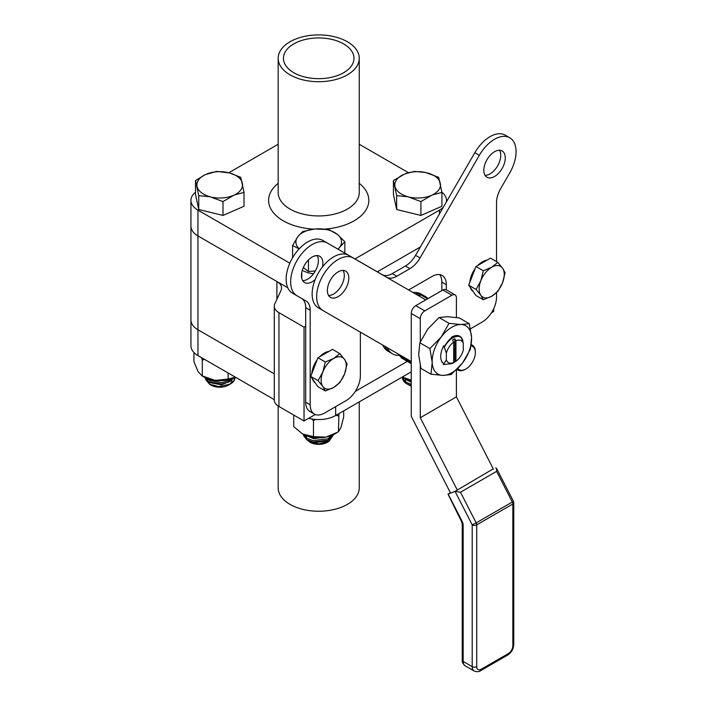 <?xml version="1.0" encoding="UTF-8"?>
<svg xmlns="http://www.w3.org/2000/svg" width="707" height="707" viewBox="0 0 707 707"><rect width="100%" height="100%" fill="white"/><g stroke="black" fill="none" stroke-linecap="round" stroke-linejoin="round"><path stroke-width="1.06" d="M485.055 175.336A15.165 8.758 120 0 0 490.031 173.878A15.165 8.758 120 0 0 499.531 150.264M494.547 176.485A15.165 8.758 120 0 0 504.453 163.123A15.165 8.758 120 0 0 502.129 150.971A15.165 8.758 120 0 0 494.547 151.722A15.165 8.758 120 0 0 484.64 165.085A15.165 8.758 120 0 0 486.964 177.236A15.165 8.758 120 0 0 494.547 176.485M302.676 280.635A15.165 8.758 120 0 0 307.651 279.168A15.165 8.758 120 0 0 317.151 255.563M322.463 266.91A15.165 8.758 120 0 0 319.75 256.27A15.165 8.758 120 0 0 312.167 257.021A15.165 8.758 120 0 0 302.26 270.383A15.165 8.758 120 0 0 304.584 282.526A15.165 8.758 120 0 0 312.167 281.775A15.165 8.758 120 0 0 315.207 279.512M496.526 261.643L496.526 202.653A20.273 11.701 -60 0 1 500.724 188.513L509.756 172.897A30.419 17.56 120 0 0 509.756 137.759A30.419 17.56 120 0 0 479.346 155.301L420.046 257.94A20.273 11.701 -60 0 1 409.919 268.633L396.795 276.207A20.273 11.701 -60 0 1 386.667 277.215L322.852 240.442A30.419 17.56 120 0 0 292.442 258.02A30.419 17.56 120 0 0 292.442 293.14A30.419 17.56 120 0 0 292.451 293.14L296.949 295.738A30.419 17.56 120 0 0 296.967 295.747L305.99 300.952A20.273 11.701 -60 0 1 310.187 310.232L310.187 404.793A20.273 11.701 120 0 0 314.394 414.072A20.273 11.701 120 0 0 324.522 413.074L346.023 400.657A20.273 11.701 120 0 0 360.358 375.832L360.358 334.393A20.273 11.701 -60 0 1 360.473 332.202M386.667 277.215L327.368 243.049A30.419 17.56 120 0 0 296.949 260.627A30.419 17.56 120 0 0 296.958 295.747L292.442 293.14M382.151 274.608A20.273 11.701 120 0 0 392.279 273.6L396.795 276.207M409.919 268.633L405.403 266.026L392.279 273.6M405.403 266.026A20.273 11.701 120 0 0 415.53 255.342L420.046 257.94M509.756 137.759L505.249 135.152A30.419 17.56 120 0 0 474.83 152.703L415.53 255.342M470.464 328.817L482.192 322.038A20.273 11.701 120 0 0 496.526 297.214L496.526 292.68M408.628 289.967L432.021 276.464A20.273 11.701 -60 0 1 442.158 275.456A20.273 11.701 -60 0 1 446.356 284.735L441.84 282.128L441.84 290.604M446.356 284.735L446.356 289.879M441.84 282.128A20.273 11.701 120 0 0 439.648 274.599M310.187 310.232L305.68 307.625A20.273 11.701 120 0 0 301.686 298.469M314.394 414.072L309.878 411.465A20.273 11.701 -60 0 1 305.68 402.186L310.187 404.793M305.68 307.625L305.68 402.186M328.605 295.499A15.165 8.758 120 0 0 341.163 286.035A15.165 8.758 120 0 0 343.081 270.428M345.679 288.642A15.165 8.758 120 0 0 345.679 271.135A15.165 8.758 120 0 0 330.514 279.892A15.165 8.758 120 0 0 330.514 297.4A15.165 8.758 120 0 0 345.679 288.642M425.782 299.874L353.261 258.002A30.321 17.507 120 0 0 322.94 275.509A30.321 17.507 120 0 0 322.94 310.532L409.636 360.588A30.321 17.507 120 0 0 409.671 360.605M353.261 258.002L348.745 255.395A30.321 17.507 120 0 0 318.424 272.902A30.321 17.507 120 0 0 318.424 307.925L411.262 361.524M322.94 310.532L318.424 307.925M473.16 291.505A17.755 10.252 -60 0 1 470.358 287.537M469.855 282.287A17.755 10.252 -60 0 1 475.157 268.616M477.791 265.461A17.755 10.252 -60 0 1 482.36 261.837A17.755 10.252 -60 0 1 486.929 260.194M497.834 262.394L491.71 267.228A17.755 10.252 -60 0 1 502.58 268.2L497.834 262.394L490.472 258.143L475.97 266.512L483.332 270.763L480.831 280.759L476.085 289.455L480.831 295.252L483.332 299.768L491.71 296.224L497.834 291.39L502.58 282.703L505.081 272.708L502.58 268.2A17.755 10.252 -60 0 1 502.58 282.703A17.755 10.252 -60 0 1 491.71 296.224A17.755 10.252 -60 0 1 480.831 295.252A17.755 10.252 -60 0 1 480.831 280.759A17.755 10.252 120 0 1 491.71 267.228L483.332 270.763M476.085 289.455L468.723 285.195L472.347 290.356L475.97 295.508L483.332 299.768M468.723 285.195L475.97 266.512M315.154 382.734A17.755 10.252 -60 0 1 312.361 378.758M311.849 373.508A17.755 10.252 -60 0 1 317.151 359.845M319.785 356.69A17.755 10.252 -60 0 1 324.354 353.058A17.755 10.252 -60 0 1 328.923 351.414M339.828 353.624L333.704 358.449A17.755 10.252 -60 0 1 344.574 359.421L339.828 353.624L332.467 349.364L317.964 357.742L325.326 361.993L322.825 371.979L318.079 380.675L322.825 386.482L325.326 390.989L333.704 387.445L339.828 382.62L344.574 373.923L347.075 363.937L344.574 359.421A17.755 10.252 -60 0 1 344.574 373.923A17.755 10.252 -60 0 1 333.704 387.445A17.755 10.252 -60 0 1 322.825 386.482A17.755 10.252 -60 0 1 322.825 371.979A17.755 10.252 120 0 1 333.704 358.449L325.326 361.993M318.079 380.675L310.718 376.424L317.964 386.738L325.326 390.989M310.718 376.424L317.964 357.742M415.769 305.654L424.801 310.868A6.381 3.685 120 0 0 420.285 318.689L411.262 313.475A6.381 3.685 -60 0 1 415.769 305.654L442.856 290.011A6.381 3.685 -60 0 1 446.055 289.702L455.078 294.907A6.381 3.685 120 0 0 451.888 295.226L442.856 290.011M411.262 313.475L411.262 416.308L450.394 492.761L448.141 494.06L462.122 521.377L461.53 521.527L462.237 524.037A3.19 1.847 0 0 0 463.173 525.336L463.173 661.425A3.19 1.847 180 0 1 462.237 660.126L462.237 524.037M493.424 469.201L456.404 396.874L456.404 369.894M456.404 317.487L456.404 297.833A6.381 3.685 120 0 0 455.078 294.907M457.314 490.057L420.285 417.731L456.404 396.874M420.285 417.731L420.285 365.678M420.285 341.861L420.285 318.689M424.801 310.868L451.888 295.226M493.247 468.856L455.052 491.356L460.487 492.213L476.191 522.88L472.205 524.859L455.052 491.356L447.999 494.131L450.386 492.752M495.687 467.901L496.606 468.432L496.606 471.357L460.487 492.213M476.721 666.639A3.19 1.847 180 0 1 472.205 666.639A9.58 5.532 -60 0 0 474.185 671.023L465.153 665.808A9.58 5.532 120 0 1 463.173 661.425L472.205 666.639L472.205 524.859A3.19 1.847 0 0 0 476.721 524.859L476.721 666.639A6.381 3.685 120 0 0 481.228 669.246L508.315 653.613A6.381 3.685 120 0 0 512.831 645.791L512.831 504.003A3.19 1.847 180 0 0 513.768 502.704A3.19 3.19 0 0 0 513.415 501.245L496.606 468.432M461.53 521.527L447.999 494.131M513.415 501.245L512.301 502.023A3.19 1.847 60 0 1 512.831 504.003L476.721 524.859A3.19 1.847 60 0 0 476.191 522.88L512.301 502.023L496.606 471.357M452.825 372.156A27.873 16.093 120 0 0 462.546 362.956L470.358 349.311L471.578 337.513L469.271 323.682L460.92 324.522A27.873 16.093 120 0 0 441.23 336.965A27.873 16.093 120 0 0 432.198 362.408L430.987 374.206L442.856 375.399A27.873 16.093 120 0 0 452.825 372.156M429.9 348.586L432.198 362.408A27.873 16.093 -60 0 0 442.856 375.399L451.207 374.569L462.546 362.956A27.873 16.093 120 0 0 471.578 337.513A27.873 16.093 120 0 0 460.92 324.522L449.042 323.32L441.23 336.965L429.9 348.586L419.878 342.798L427.691 329.153L439.02 317.54L447.372 316.701L459.25 317.903L469.271 323.682M443.696 345.873A15.837 9.147 120 0 0 444.093 363.743M463.05 342.48A15.837 9.147 120 0 0 461.229 337.442M460.937 337.124A15.837 9.147 120 0 0 451.358 337.354M449.042 323.32L439.02 317.54M430.987 374.206L420.957 368.418L418.659 354.587L419.878 342.798M471.242 344.733A14.361 8.29 -60 0 1 472.391 345.21A14.361 8.29 -60 0 1 475.36 351.786L475.36 352.572A13.406 7.742 120 0 0 471.074 345.882M457.818 368.462A13.406 7.742 120 0 0 461.91 370.274A13.406 7.742 120 0 0 465.886 368.992L465.206 369.381A14.361 8.29 -60 0 1 460.946 370.76A14.361 8.29 -60 0 1 458.021 370.088A14.361 8.29 -60 0 1 456.996 369.301M465.886 368.992A13.406 7.742 120 0 0 475.36 352.572M274.281 399.632L197.951 355.568L197.951 329.762L274.281 373.835L197.951 329.762A23.941 13.822 180 0 1 190.943 319.988A23.941 13.822 0 0 0 197.951 329.762L197.951 235.935L276.897 281.51A15.961 9.218 180 0 1 281.572 288.023A15.961 9.218 180 0 1 281.024 290.409L274.829 303.771A15.961 9.218 0 0 0 274.281 306.158A15.961 9.218 0 0 0 278.956 312.671L304.037 327.155L304.037 420.983L315.269 414.505M274.281 306.158L274.281 399.985A15.961 9.218 0 0 0 278.956 406.507L304.037 420.983M493.645 308.826L493.645 311.522L491.445 312.794M355.276 391.404L407.312 361.365M195.503 192.242A23.941 13.822 0 0 0 190.943 200.355L190.943 226.16A23.941 13.822 0 0 0 197.951 235.935L287.793 287.802M304.037 327.155L305.68 326.21M408.92 360.172L409.406 361.33L399.384 355.541L397.785 353.747M409.406 361.33L410.166 361.083M453.691 362.656A14.264 8.237 -60 0 0 454.822 361.931L454.822 338.777A14.264 8.237 -60 0 0 452.568 340.085L453.691 342.047L453.691 362.567L452.568 363.23A14.264 8.237 -60 0 0 453.691 362.656L452.038 363.61L443.342 364.582L446.356 359.934A12.673 7.317 120 0 0 453.691 362.567M454.822 361.931L455.953 361.268L455.953 340.739L454.822 338.777M455.953 361.268A12.673 7.317 120 0 0 463.288 350.159L463.288 343.381A12.673 7.317 120 0 0 455.953 340.739M443.643 345.688L444.067 347.128C449.449 337.663 454.822 334.252 460.204 336.894M463.288 343.381L461.158 337.274L458.313 336.32C453.028 336.408 448.371 340.058 444.323 347.278L446.356 353.155L446.356 359.934M442.794 362.762L441.84 362.028M453.691 342.047A12.673 7.317 120 0 0 446.356 353.155M409.76 379.862L411.262 380.251M404.157 378.121L411.262 381.63M411.262 386.004L409.07 385.165A12.16 7.026 180 0 0 411.262 386.163M406.11 379.659L411.262 382.257M402.469 377.326L402.469 377.715A15.2 8.776 0 0 1 402.477 377.335L405.544 382.045L411.262 384.387M406.136 382.434A12.16 7.026 180 0 1 405.606 379.323M402.469 377.715A15.2 8.776 0 0 0 406.923 383.919L411.262 385.722M406.923 383.919A15.2 8.776 0 0 0 411.262 385.677M393.419 180.568L396.662 195.653L407.904 196.749L420.912 201.583L432.189 195.008L441.919 192.419L438.676 177.324L425.667 172.499L414.426 171.403L404.687 174.002L393.419 180.568L393.419 194.434L396.662 209.519L420.912 215.441L441.919 206.276L441.919 192.419M432.189 195.008A22.827 13.177 0 0 0 440.417 183.767M425.667 172.499A22.827 13.177 0 0 0 404.687 174.002M403.158 174.673A22.827 13.177 0 0 0 394.921 185.906M396.662 195.653L396.662 209.519M395.16 187.01A22.827 13.177 0 0 0 407.904 196.749M420.912 201.583L420.912 215.441M409.671 197.182A22.827 13.177 0 0 0 430.651 195.68M440.178 182.662A22.827 13.177 0 0 0 427.435 172.932M290.047 41.757A40.538 23.402 0 0 0 278.169 58.31A40.538 23.402 0 0 0 303.197 79.926A40.538 23.402 0 0 0 347.376 74.854A40.538 23.402 0 0 0 359.253 58.31A40.538 23.402 0 0 0 334.225 36.684A40.538 23.402 0 0 0 290.047 41.757M343.655 72.706A35.27 20.362 0 0 0 353.986 58.31A35.27 20.362 0 0 0 332.21 39.495A35.27 20.362 0 0 0 293.776 43.905A35.27 20.362 0 0 0 283.445 58.31A35.27 20.362 0 0 0 305.212 77.116A35.27 20.362 0 0 0 343.655 72.706M377.317 271.824L420.373 246.964M354.941 258.93L439.471 210.129A23.941 13.822 0 0 0 443.342 207.195M302.269 270.348A23.941 13.822 0 0 0 313.501 273.795M190.943 200.355A23.941 13.822 0 0 0 197.951 210.129L289.826 263.172M197.951 355.568A23.941 13.822 180 0 1 190.943 345.794L190.943 226.16A23.941 13.822 0 0 0 197.951 235.935L197.951 210.129M278.169 144.263L228.821 172.755M408.46 172.676L359.253 144.263M446.294 202.087A23.941 13.822 0 0 0 446.488 200.355A23.941 13.822 0 0 0 441.893 192.216M419.012 295.968L420.851 294.899L427.62 298.814M411.262 362.664L400.25 356.319L401.664 358.104L411.262 363.645M411.262 362.47L409.883 360.729M387.286 347.676A33.035 19.071 120 0 0 392.482 353.818L390.229 352.51A33.035 19.071 -60 0 1 385.023 346.377A33.035 19.071 120 0 0 390.229 352.51L387.966 351.211A33.035 19.071 -60 0 1 382.77 345.069M415.354 293.847A33.035 19.071 -60 0 1 419.525 293.935A33.035 19.071 -60 0 1 423.263 295.287A33.035 19.071 120 0 0 415.354 293.847M413.091 292.548A33.035 19.071 -60 0 1 417.263 292.636A33.035 19.071 -60 0 1 421.01 293.979L425.517 296.587A33.035 19.071 120 0 0 421.31 295.164M428.035 298.575A33.035 19.071 120 0 0 425.517 296.587M420.541 295.084A33.035 19.071 120 0 0 417.607 295.155M392.482 353.818A33.035 19.071 120 0 0 399.208 355.347M402.256 377.052L411.262 380.136A22.801 13.168 180 0 1 402.106 377.14M359.253 401.885L359.253 487.839A40.538 23.402 180 0 1 347.376 504.391A40.538 23.402 180 0 1 303.197 509.464A40.538 23.402 180 0 1 278.169 487.839L278.169 406.021M411.262 371.855L335.639 415.513A23.941 13.822 180 0 1 308.703 418.297M205.375 377.732L207.628 379.968L221.627 382.699L228.918 380.649L232.055 378.599M204.641 377.379L207.628 381.356L221.627 384.078L228.918 382.027L233.937 377.83M209.564 384.246L218.861 386.579L230.093 384.148A15.2 8.776 0 0 0 230.509 383.919L228.352 385.165A12.16 7.026 180 0 1 227.088 385.801A12.16 7.026 180 0 1 211.154 385.165L209.564 384.246L205.79 379.686M210.412 384.696A12.16 7.026 180 0 1 207.796 381.462M207.602 379.951A12.16 7.026 180 0 1 207.858 378.749M206.603 378.272L207.231 379.686M206.506 378.227L206.594 379.155M208.194 381.727L209.184 382.514L221.388 384.802L230.5 381.144M212.993 380.092L221.6 380.64M230.093 384.148L233.761 380.861L234.954 377.715A15.2 8.776 0 0 0 234.945 377.335M231.914 380.101A12.16 7.026 180 0 1 229.298 384.546M230.509 383.919A15.2 8.776 0 0 0 234.954 377.715M205.242 174.673L195.503 180.568L198.747 195.653L198.747 209.519L222.997 215.441L244.003 206.276L244.003 192.419L240.76 177.324L229.528 172.932L216.51 171.403L205.242 174.673A22.827 13.177 0 0 0 197.006 185.906M195.503 180.568L195.503 194.434L198.747 209.519M197.244 187.01A22.827 13.177 0 0 0 209.988 196.749L222.997 201.583L234.273 195.008L244.003 192.419M211.755 197.182A22.827 13.177 0 0 0 232.736 195.68M222.997 201.583L222.997 215.441M234.273 195.008A22.827 13.177 0 0 0 242.501 183.767M242.271 182.662A22.827 13.177 0 0 0 229.528 172.932M227.751 172.499A22.827 13.177 0 0 0 206.771 174.002M198.747 195.653L209.988 196.749M303.701 434.558L306.582 438.137L312.794 440.585L327.88 438.817L332.564 435.105M303.506 434.46L303.63 435.653L306.582 439.515L312.794 441.963L327.88 440.196L333.545 434.646M308.261 436.352L312.794 437.827L324.124 437.439M330.611 435.883A12.16 7.026 180 0 1 330.849 436.917M330.735 438.402A12.16 7.026 180 0 1 328.03 441.84M333.536 434.655L328.905 441.38L327.314 442.299A12.16 7.026 180 0 1 310.117 442.299L306.414 439.401M328.905 441.38L318.875 443.908L309.083 441.698M330.717 437.032L331.565 435.521M305.53 437.306L305.583 435.415M307.112 439.86L313.555 442.768L326.705 441.133L329.471 439.312M331.671 436.166L331.875 435.397M307.598 436.148L313.555 438.632L326.767 436.961M306.644 438.181A12.16 7.026 180 0 1 306.811 435.883M313.979 256.146L317.045 255.554M308.455 259.929L308.455 271.488L315.331 270.993M337.902 249.111A22.827 13.177 0 0 0 339.342 247.609L344.848 241.75L337.486 234.477L328.967 229.625L314.951 228.971L302.835 231.498L298.08 236.332L292.583 245.497L292.583 257.772M340.094 246.593A22.827 13.177 0 0 0 337.486 234.477M344.848 241.75L344.848 253.115M336.329 233.593A22.827 13.177 0 0 0 316.86 228.838M314.951 228.971A22.827 13.177 0 0 0 298.08 236.332M292.583 245.497L299.141 248.899M297.338 237.358A22.827 13.177 0 0 0 299.211 248.82M303.303 267.555L308.455 271.488M338.211 249.288L339.342 247.609M201.795 375.762L203.634 376.822A22.801 13.168 180 0 0 215.22 380.419L228.122 379.049L235.316 377.14A22.801 13.168 180 0 1 215.22 380.419L201.742 375.735M201.468 357.592L202.317 360.066L202.317 376.027L198.128 371.696L193.948 361.613L193.948 352.501M228.122 379.049L228.122 372.987M202.317 360.066L204.65 359.43M343.682 410.873L343.682 416.936L341.057 427.267L338.441 431.836L325.954 437.129L313.475 436.67L302.561 433.939L293.741 426.595L293.741 415.044M336.559 432.967L334.835 433.957A22.801 13.168 180 0 1 325.954 437.129A22.801 13.168 180 0 1 303.612 434.513A22.801 13.168 180 0 1 302.587 433.957A22.801 13.168 180 0 1 302.463 433.886M313.475 436.67L313.475 420.7L315.587 419.445M311.769 418.968L313.475 420.7M338.441 431.836L338.918 413.622M335.905 415.363L338.441 415.875M327.368 243.049L322.852 240.442M479.346 155.301L474.83 152.703M463.173 525.336A6.381 3.685 -120 0 0 462.122 521.377M481.228 669.246A3.19 1.847 60 0 1 480.574 670.704L507.653 655.071C511.426 652.543 513.468 649.017 513.768 644.484A3.19 1.847 0 0 1 512.831 645.791M508.315 653.613A3.19 1.847 60 0 1 507.653 655.071M276.897 281.51L276.897 299.308M278.956 312.671L278.956 406.507M359.253 183.343A50.117 28.934 180 0 1 354.154 220.814A50.117 28.934 180 0 1 324.893 229.068M278.169 58.31L278.169 192.534A40.538 23.402 0 0 0 303.197 214.159A40.538 23.402 0 0 0 347.376 209.086A40.538 23.402 0 0 0 359.253 192.534L359.253 58.31M439.471 210.129L439.471 213.903M301.783 272.31L301.783 278.478M313.484 229.13A50.117 28.934 180 0 1 272.929 212.127A50.117 28.934 180 0 1 278.169 183.343M335.639 415.513L335.639 406.649M474.185 671.023C477.004 672.004 479.134 671.897 480.574 670.704M462.237 660.126C461.918 661.946 462.891 663.838 465.153 665.808M513.768 502.704L513.768 644.484M472.391 345.21L471.269 344.565M458.021 370.088L456.872 369.425M460.451 336.956L459.55 336.444M446.488 200.355L446.488 201.76M206.506 377.405L206.506 378.325"/></g></svg>
